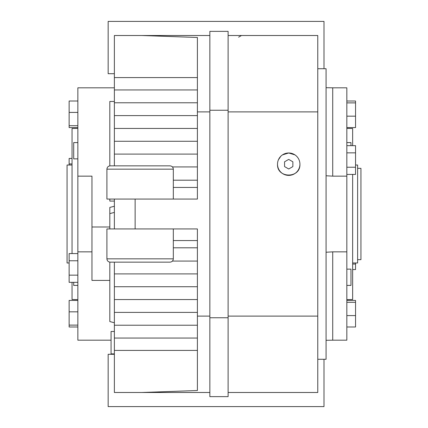 <?xml version="1.0" encoding="UTF-8"?>
<svg xmlns="http://www.w3.org/2000/svg" width="428" height="428" viewBox="0 0 428 428"><rect width="100%" height="100%" fill="white"/><g stroke="black" fill="none" stroke-linecap="round" stroke-linejoin="round"><path stroke-width="0.64" d="M77.853 128.389L72.043 128.491L72.043 253.585M72.043 282.341L72.043 299.509L77.853 299.611M77.853 158.852L73.702 158.874L73.702 142.594L77.853 142.594M277.51 164.191A11.208 11.208 0 0 0 288.718 175.394A11.208 11.208 0 0 0 299.921 164.191C300.638 178.642 276.793 178.642 277.51 164.191A11.208 11.208 0 0 1 288.718 152.983A11.208 11.208 0 0 1 299.921 164.191M77.853 176.149L91.967 176.149L91.967 251.851L77.853 251.851L77.853 87.815L114.378 87.815M109.814 226.984L91.967 226.984M114.378 212.4L109.814 213.626L109.814 207.425L109.814 228.943M109.814 207.425L114.378 206.248M111.061 340.185L77.853 340.185L77.853 251.851M91.967 251.851L91.967 280.404L109.814 280.404M140.117 165.85L170.002 165.85C172.019 166.048 173.126 167.155 173.324 169.172L106.909 169.172C107.107 167.155 108.209 166.048 110.226 165.85L140.117 165.85M106.909 169.172L106.909 199.057L197.399 199.057L197.399 37.482L141.812 35.513L114.378 35.513L114.378 77.591L197.399 77.591M170.002 262.15L110.226 262.15C108.209 261.952 107.107 260.845 106.909 258.828L173.324 258.828C173.126 260.845 172.019 261.952 170.002 262.15M209.848 392.487L141.812 392.487L197.399 390.518L197.399 228.943L106.909 228.943L106.909 258.828M114.378 353.886L111.061 353.886L111.061 331.47L114.378 331.47M357.621 259.657L360.943 259.657L360.943 168.343L357.621 168.343M352.64 262.979L357.621 262.979L357.621 165.021L355.545 165.021M72.043 165.021L67.057 165.021L67.057 262.979L69.133 262.979M332.716 87.815L346.83 87.815L346.83 176.149L332.716 176.149L332.716 87.815L326.072 87.697M346.83 269.148L350.976 269.126L350.976 285.406L346.83 285.406M346.83 299.611L352.64 299.509L352.64 174.415M352.64 145.659L352.64 128.491L346.83 128.389M346.83 176.149L346.83 251.851L332.716 251.851L332.716 340.185L326.072 340.303M332.716 340.185L346.83 340.185L346.83 251.851M346.83 127.576L355.545 127.576L355.545 101.008L346.83 101.008M346.83 116.17L355.545 116.17M346.83 102.886L355.545 102.886M352.64 264.055L355.545 264.055L355.545 262.979M352.64 269.554L355.545 269.554L355.545 264.055M346.83 302.302L355.545 302.302L355.545 300.424L346.83 300.424M346.83 326.992L355.545 326.992L355.545 302.302M346.83 315.586L355.545 315.586M346.83 174.415L355.545 174.415L355.545 145.659L346.83 145.659M346.83 167.23L355.545 167.23M346.83 152.85L355.545 152.85M346.83 142.594L350.976 142.594L350.976 145.659M114.378 262.15L114.378 392.487L141.812 392.487M114.378 199.057L114.378 228.943M197.399 154.101L114.378 154.101L114.378 165.85M114.378 154.101L114.378 77.591M238.605 37.172L241.478 35.513M109.814 262.123L109.814 321.551L114.378 322.771M114.378 101.463L109.814 101.463L109.814 165.877M109.814 199.057L109.814 201.08L114.378 201.08M317.774 359.279L326.072 359.279L326.072 68.721L317.774 68.721M332.716 176.149L326.072 175.764M209.848 111.89L197.399 111.89M209.848 35.513L141.812 35.513M323.996 68.721L323.996 21.4L108.156 21.4L108.156 73.702L114.378 73.702M326.072 252.236L332.716 251.851M114.378 354.298L108.156 354.298L108.156 406.6L323.996 406.6L323.996 359.279M228.113 317.758L228.113 396.638L209.848 396.638L209.848 317.758L228.113 317.758L228.113 31.362L209.848 31.362L209.848 110.242L228.113 110.242M209.848 317.758L209.848 110.242M135.136 228.943L135.136 199.057M209.848 316.11L197.399 316.11M228.113 392.487L317.774 392.487L317.774 316.11L228.113 316.11M317.774 316.11L317.774 35.513L228.113 35.513M317.774 111.89L228.113 111.89M197.399 240.563L173.324 240.563M197.399 187.437L173.324 187.437M114.378 350.409L197.399 350.409M109.814 296.909L109.814 292.501M282.469 154.888L288.718 152.983L294.962 154.888M278.361 159.895L280.8 156.257M292.864 161.795L292.864 166.588L288.718 168.985L284.567 166.588L284.567 161.795L288.718 159.398L292.864 161.795M77.853 285.406L73.702 285.406L73.702 282.341M77.853 253.585L69.133 253.585L69.133 282.341L77.853 282.341M77.853 275.15L69.133 275.15M77.853 260.77L69.133 260.77M77.853 101.008L69.133 101.008L69.133 127.576L77.853 127.576M77.853 125.698L69.133 125.698M77.853 112.414L69.133 112.414M72.043 158.446L69.133 158.446L69.133 165.021M72.043 163.945L69.133 163.945M77.853 300.424L69.133 300.424L69.133 326.992L77.853 326.992M77.853 325.114L69.133 325.114M77.853 311.83L69.133 311.83M197.399 102.779L114.378 102.779M197.399 115.608L114.378 115.608M197.399 128.443L114.378 128.443M197.399 141.272L114.378 141.272M197.399 261.069L172.452 261.069M197.399 273.899L114.378 273.899M197.399 247.801L173.324 247.801M197.399 180.199L173.324 180.199M197.399 166.931L172.452 166.931M197.399 286.728L114.378 286.728M197.399 299.557L114.378 299.557M197.399 312.392L114.378 312.392M197.399 325.221L114.378 325.221M197.399 338.05L114.378 338.05M197.399 89.95L114.378 89.95M173.324 228.943L173.324 258.828M173.324 199.057L173.324 169.172"/></g></svg>

